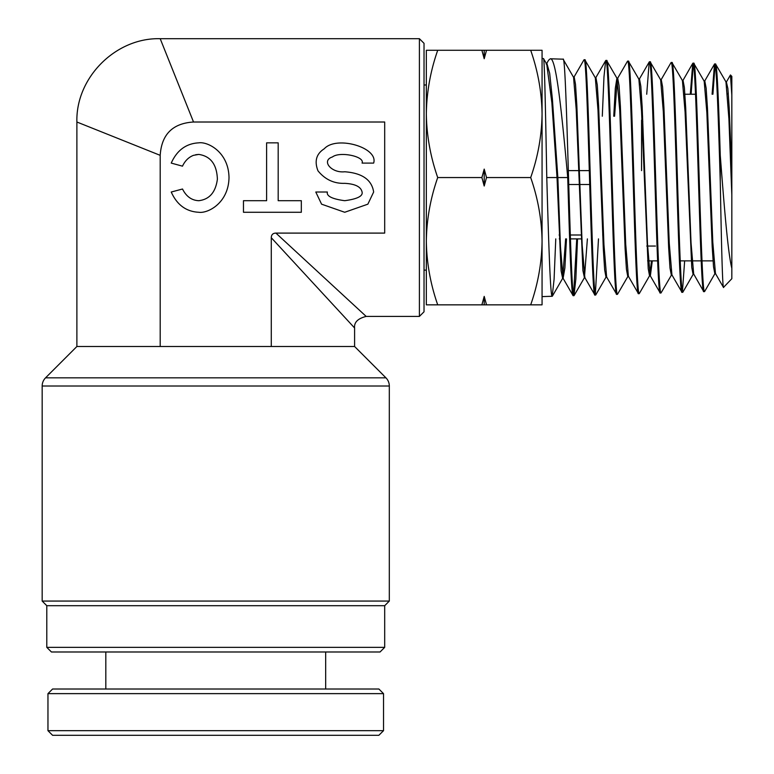 <?xml version="1.0" encoding="UTF-8"?>
<svg xmlns="http://www.w3.org/2000/svg" width="774" height="774" viewBox="0 0 774 774"><rect width="100%" height="100%" fill="white"/><g stroke="black" fill="none" stroke-linecap="round" stroke-linejoin="round"><path stroke-width="1.16" d="M378.854 735.3L52.584 735.3L47.959 730.675L383.527 730.675L378.854 735.3M47.959 693.639L52.584 689.015L378.902 689.015L383.527 693.639L47.959 693.639L47.959 730.675M419.402 38.7L424.026 43.325L424.026 311.787L419.402 316.411L419.402 38.7L160.199 38.7C115.781 37.471 75.659 77.594 76.887 122.011L76.887 346.5L354.598 346.5L385.926 377.828A11.571 11.571 0 0 1 389.312 386.003L42.173 386.003A11.571 11.571 0 0 1 45.56 377.828L385.926 377.828M389.312 601.069L384.688 605.703L46.798 605.703L42.173 601.069L389.312 601.069L389.312 386.003M380.053 651.989L51.432 651.989L46.798 647.354L384.688 647.354L380.053 651.989M42.173 601.069L42.173 386.003M76.887 346.5L45.56 377.828M160.199 346.5L160.199 155.342L76.887 122.011L160.199 155.342C161.563 134.415 172.67 123.308 193.529 122.011L160.199 38.7L193.529 122.011L384.688 122.011L384.688 233.1L275.912 233.1C272.903 233.168 271.355 234.715 271.287 237.724L354.598 327.983L354.598 346.5M275.912 233.1L366.17 316.411L275.912 233.1M198.744 200.698C209.415 199.46 215.636 192.3 217.388 179.2C216.836 164.407 210.615 156.155 198.744 154.413L193.519 155.332C188.711 157.17 185.025 160.779 182.48 166.168L171.238 163.091C176.994 150.243 186.166 143.5 198.744 142.842C207.596 141.448 228.591 151.859 229.007 177.556C228.591 203.252 207.596 213.663 198.744 212.27C186.166 211.621 176.994 204.868 171.238 192.02L182.509 189.011C186.244 196.48 191.652 200.379 198.744 200.698L199.228 200.689M373.649 192.02C371.81 179.81 362.164 173.057 344.72 171.77C331.369 173.279 320.881 160.615 332.443 156.958C339.767 151.172 365.086 156.416 362.077 163.091L373.649 163.091C378.66 147.515 336.458 135.276 324.267 148.772C316.314 153.833 314.225 161.185 317.988 170.841C325.08 179.529 333.991 183.699 344.72 183.341C355.189 183.893 360.974 186.786 362.077 192.02C363.064 196.122 357.278 199.015 344.72 200.698C332.162 199.015 326.376 196.122 327.363 192.02L315.792 192.02L321.578 204.172L344.72 212.27L367.863 204.172L373.649 192.02M46.798 605.703L46.798 647.354M384.688 605.703L384.688 647.354M559.109 234.996L559.941 234.996M570.303 234.996L581.729 234.996M602.685 234.996L603.517 234.996M568.745 184.502L589.711 184.502M568.339 170.619L589.295 170.619M641.569 170.619L641.569 120.115M599.269 120.115L598.437 120.115M646.774 246.055L655.462 246.055M198.744 154.413L195.658 154.732M301.328 212.27L301.328 200.698L278.185 200.698L278.185 142.842L266.614 142.842L266.614 200.698L243.471 200.698L243.471 212.27L301.328 212.27M271.287 237.724L271.287 346.5M641.965 120.512L642.826 121.383M426.339 241.198L426.339 113.913C426.658 135.556 430.45 156.774 437.716 177.556C430.441 198.289 426.648 219.497 426.339 241.198L426.339 304.84L437.716 304.84C430.45 284.058 426.658 262.85 426.339 241.198L426.339 275.912L426.339 270.126L424.026 270.126M727.512 93.935L728.286 93.161M684.081 94.244L695.526 94.244M647.606 260.867L657.61 260.867M680.211 260.867L701.196 260.867M702.008 260.867L713.038 260.867M581.893 238.885L570.428 238.885M560.105 238.885L559.273 238.885M642.604 116.226L641.772 116.226M730.472 74.962L731.827 76.403L731.827 95.192L730.472 74.962L726.157 82.392M731.827 95.192L731.827 278.708L723.487 287.415L715.466 273.551L712.806 242.32L707.475 108.312L706.14 88.149L704.804 81.038L703.972 81.018M566.471 238.885L564.885 268.017L563.085 278.321L573.002 295.474L573.979 295.591C570.341 302.924 566.723 51.945 563.095 59.182L573.341 76.926L574.173 76.955L573.757 77.661M563.095 59.182L550.304 58.776C556.196 57.411 561.914 113.952 567.729 177.556L546.773 177.556C545.622 113.991 544.461 56.947 543.483 58.563L542.061 58.524M573.176 295.62C571.357 297.245 569.558 240.917 567.729 177.556M565.639 238.885L562.659 278.35L561.102 270.9L557.019 177.556L551.872 102.719L546.725 64.116L543.483 58.563M546.773 177.556C548.582 241.043 550.401 297.98 552.21 296.278L542.061 296.597L542.061 241.198C541.752 262.899 537.959 284.116 530.693 304.84L542.061 304.84L542.061 113.913C541.752 135.614 537.959 156.832 530.693 177.556C537.949 198.338 541.742 219.555 542.061 241.198M723.613 287.454C722.481 290.027 721.358 239.988 720.265 181.755L720.265 155.429C718.659 103.377 717.082 63.062 715.495 63.942L725.964 81.88L728.895 118.683L731.827 195.135M715.495 63.942L714.508 64.078L712.09 94.244M720.265 181.755C718.398 119.612 716.54 62.268 714.692 63.913M660.435 79.654L661.257 79.683L662.592 86.882L663.928 107.344L669.268 243.307L671.929 274.915L681.846 292.059L682.842 292.195C679.204 299.315 675.586 55.535 671.948 62.578L682.416 80.515L685.087 112.085L691.753 267.369L693.088 274.441L693.92 274.422L703.614 291.382L704.611 291.517C700.973 298.667 697.355 56.279 693.727 63.265L704.185 81.202L706.856 112.569L712.186 246.654L713.522 266.74L714.857 273.764L715.689 273.735M693.727 63.265L692.74 63.391L690.302 94.244M703.798 291.537C700.18 298.696 696.542 56.26 692.924 63.236M671.948 62.578L670.961 62.713L661.044 79.867M682.029 292.214C678.401 299.344 674.764 55.515 671.145 62.559M638.656 78.977L639.488 78.996L640.824 86.253L642.159 106.851L647.49 243.791L650.16 275.602L660.077 292.746L661.073 292.872C657.436 300.118 653.807 54.79 650.179 61.901L660.638 79.838L663.308 111.601L668.649 247.632L669.984 268.007L671.319 275.128L672.142 275.099M650.179 61.901L649.192 62.036L646.716 94.244M660.261 292.901C656.633 300.138 652.995 54.761 649.376 61.872M628.604 276.463L627.772 276.492L626.437 269.284L625.102 248.618L619.761 110.634L616.888 78.29L617.72 78.319L619.055 85.614L620.39 106.367L625.721 244.274L628.391 276.279L638.308 293.423L639.305 293.549C635.657 300.776 632.039 54.141 628.411 61.223L638.869 79.161L641.54 111.117L648.215 268.646L649.541 275.805L650.373 275.786L652.308 260.867M628.411 61.223L627.424 61.349L617.507 78.503M638.482 293.578C634.854 300.805 631.226 54.112 627.608 61.194M595.119 77.613L595.941 77.642L597.276 84.976L598.612 105.874L603.952 244.748L606.623 276.957L616.539 294.11L617.526 294.236C613.888 301.512 610.27 53.329 606.642 60.536L617.091 78.474M606.642 60.536L605.645 60.672L603.972 76.907L602.298 116.226M616.714 294.255C613.085 301.531 609.448 53.309 605.839 60.517M574.173 76.955L575.508 84.347L576.843 105.39L582.183 245.223L584.854 277.643L594.771 294.788L595.757 294.913C592.12 302.286 588.492 52.661 584.863 59.859L595.322 77.797L597.992 110.14L603.333 249.102L604.668 269.923L606.003 277.169L606.835 277.14M584.863 59.859L583.877 59.995L573.96 77.139M594.945 294.942C591.326 302.441 587.679 52.448 584.06 59.83M704.611 291.517L714.857 273.764M712.902 94.244L715.089 64.697M682.842 292.195L693.504 273.735M691.114 94.244L693.32 64.029M684.651 260.867L682.436 291.43M661.073 292.872L671.522 274.944M639.305 293.549L649.541 275.805M617.526 294.236L627.975 276.308M595.757 294.913L606.003 277.169M598.486 238.885L595.351 294.13M573.979 295.591L575.846 278.969L577.53 238.885M576.727 238.885L573.573 294.807M486.517 304.84L481.883 304.84L484.205 296.394L486.517 304.84L530.693 304.84M437.716 304.84L481.883 304.84M437.716 50.271L426.339 50.271L426.339 113.913C426.648 92.212 430.441 71.005 437.716 50.271L530.693 50.271C537.949 71.053 541.742 92.27 542.061 113.913L542.061 50.271L530.693 50.271M437.716 177.556L481.883 177.556L484.205 169.109L486.517 177.556L530.693 177.556M486.517 50.271L484.205 58.727L481.883 50.271M486.517 177.556L484.205 186.012L481.883 177.556M552.21 296.278L554.078 279.385L555.771 238.885M548.592 60.198L550.304 58.776M720.265 155.429C723.903 202.314 727.715 251.84 731.827 268.346M715.273 273.058L715.07 273.58M651.476 260.867L649.754 275.631M616.888 78.29L615.32 88.255L613.753 116.226M606.419 276.434L606.206 276.986M587.389 238.885L584.438 277.673L582.899 270.552L576.224 109.656L573.544 77.11M731.827 172.312L729.205 108.031L727.889 88.575L726.36 81.909M693.697 274.238L691.037 242.813L685.696 107.828L684.371 87.52L683.036 80.361L682.204 80.332M692.74 63.391L682.62 81.038M639.488 78.996L639.072 79.693M617.304 79.016L614.585 116.226M595.941 77.642L595.535 78.338M563.085 278.321L560.463 246.819L557.851 177.556L552.394 99.014L549.666 73.259L546.947 63.603L546.115 63.584M484.205 186.012L484.205 169.109M484.205 58.727L484.205 50.271M484.205 304.84L484.205 296.394M105.815 651.989L105.815 689.015M383.527 693.639L383.527 730.675M325.67 651.989L325.67 689.015M419.402 316.411L366.17 316.411C357.84 318.511 353.979 322.361 354.598 327.983M426.339 84.985L424.026 84.985M725.751 81.696L726.573 81.715M584.235 277.847L585.067 277.818M562.466 278.524L563.288 278.495M704.582 81.231L714.508 64.078M639.276 79.18L649.192 62.036M595.738 77.816L605.645 60.672M574.163 295.445L584.438 277.673M552.384 296.123L562.659 278.35M546.299 64.165L548.602 60.198"/></g></svg>
